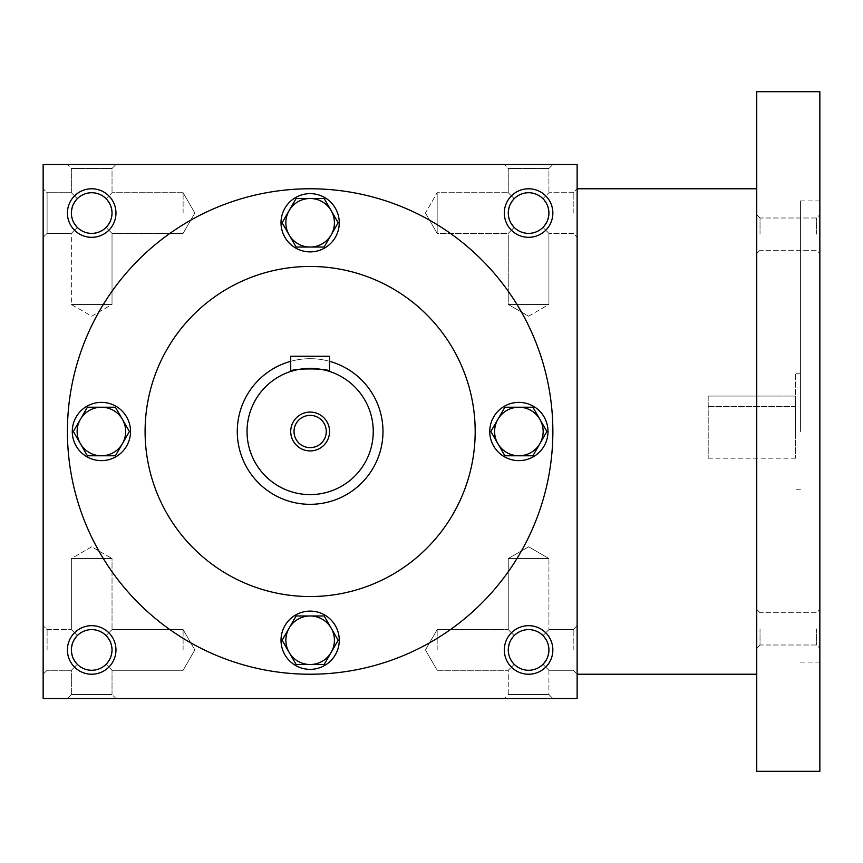<?xml version="1.0" encoding="UTF-8"?>
<svg xmlns="http://www.w3.org/2000/svg" width="863" height="863" viewBox="0 0 863 863"><rect width="100%" height="100%" fill="white"/><g stroke="black" fill="none" stroke-linecap="round" stroke-linejoin="round"><path stroke-width="0.65" stroke-dasharray="4.32 3.24" d="M548.922 649.947A20.334 20.334 0 0 0 518.426 632.342A20.334 20.334 0 0 0 518.426 667.552A20.334 20.334 0 0 0 548.922 649.947L547.369 657.725L542.967 664.327C533.377 672.169 523.798 672.169 514.208 664.327L508.253 670.281L514.208 664.327L509.806 657.725L508.253 649.947L509.806 642.169L514.208 635.567C506.365 645.157 506.365 654.737 514.208 664.327C523.798 672.169 533.377 672.169 542.967 664.327L548.922 670.281L542.967 664.327L547.369 657.725L548.922 649.947L547.369 642.169L542.967 635.567C533.377 627.725 523.798 627.725 514.208 635.567L508.253 629.612L514.208 635.567C523.798 627.725 533.377 627.725 542.967 635.567L547.369 642.169L548.922 649.947A20.334 20.334 0 0 0 528.588 629.612A20.334 20.334 0 0 0 508.253 649.947A20.334 20.334 0 0 0 528.588 670.281A20.334 20.334 0 0 0 548.922 649.947L547.369 657.725L542.967 664.327C533.377 672.169 523.798 672.169 514.208 664.327L509.806 657.725L508.253 649.947L509.806 642.169L514.208 635.567C506.365 645.157 506.365 654.737 514.208 664.327C523.798 672.169 533.377 672.169 542.967 664.327L547.369 657.725L548.922 649.947L547.369 642.169L542.967 635.567L548.922 629.612L542.967 635.567L547.369 642.169L548.922 649.947A20.334 20.334 0 0 0 518.426 632.342A20.334 20.334 0 0 0 518.426 667.552A20.334 20.334 0 0 0 548.922 649.947M573.194 649.947L573.194 629.612L573.194 649.947M548.922 558.534L508.253 558.534L548.922 558.534L548.922 629.612L542.967 635.567C533.377 627.725 523.798 627.725 514.208 635.567C523.798 627.725 533.377 627.725 542.967 635.567L548.922 629.612L573.194 629.612L548.922 629.612L548.922 558.534L508.253 558.534L548.922 558.534L528.588 546.797L508.253 558.534L508.253 629.612L508.253 558.534L528.588 546.797L548.922 558.534M437.174 649.947L437.174 629.612L437.174 649.947M47.087 649.947L47.087 629.612L47.087 649.947M71.359 649.947L72.913 642.169L77.314 635.567L71.359 629.612L77.314 635.567C69.472 645.157 69.472 654.737 77.314 664.327L71.359 670.281L77.314 664.327L72.913 657.725L71.359 649.947A20.334 20.334 0 0 0 91.694 670.281A20.334 20.334 0 0 0 112.028 649.947L110.475 642.169L106.073 635.567C96.483 627.725 86.904 627.725 77.314 635.567C86.904 627.725 96.483 627.725 106.073 635.567L110.475 642.169L112.028 649.947A20.334 20.334 0 0 0 81.532 632.342A20.334 20.334 0 0 0 81.532 667.552A20.334 20.334 0 0 0 112.028 649.947L110.475 657.725L106.073 664.327L110.475 657.725L112.028 649.947A20.334 20.334 0 0 0 91.694 629.612A20.334 20.334 0 0 0 71.359 649.947L72.913 642.169L77.314 635.567C69.472 645.157 69.472 654.737 77.314 664.327C86.904 672.169 96.483 672.169 106.073 664.327C96.483 672.169 86.904 672.169 77.314 664.327C86.904 672.169 96.483 672.169 106.073 664.327C96.483 672.169 86.904 672.169 77.314 664.327L71.359 670.281L77.314 664.327L72.913 657.725L71.359 649.947M548.922 670.281L548.922 694.553L508.253 694.553L548.922 694.553L552.859 698.491L504.316 698.491L552.859 698.491L504.316 698.491L552.859 698.491L548.922 694.553L508.253 694.553L504.316 698.491L508.253 694.553L548.922 694.553L548.922 670.281L542.967 664.327L548.922 670.281L573.194 670.281L548.922 670.281M552.859 649.947A24.272 24.272 0 0 0 516.452 628.922A24.272 24.272 0 0 0 516.452 670.972A24.272 24.272 0 0 0 552.859 649.947M106.073 635.567L110.475 642.169L112.028 649.947L110.475 657.725L106.073 664.327L112.028 670.281L106.073 664.327L110.475 657.725L112.028 649.947A20.334 20.334 0 0 0 81.532 632.342A20.334 20.334 0 0 0 81.532 667.552A20.334 20.334 0 0 0 112.028 649.947L110.475 642.169L106.073 635.567C96.483 627.725 86.904 627.725 77.314 635.567C86.904 627.725 96.483 627.725 106.073 635.567L112.028 629.612L106.073 635.567M115.966 649.947A24.272 24.272 0 0 0 79.558 628.922A24.272 24.272 0 0 0 79.558 670.972A24.272 24.272 0 0 0 115.966 649.947M542.967 227.433C533.377 235.275 523.798 235.275 514.208 227.433L509.806 220.831L508.253 213.053A20.334 20.334 0 0 0 528.588 233.388A20.334 20.334 0 0 0 548.922 213.053A20.334 20.334 0 0 0 518.426 195.448A20.334 20.334 0 0 0 518.426 230.658A20.334 20.334 0 0 0 548.922 213.053L547.369 220.831L542.967 227.433C533.377 235.275 523.798 235.275 514.208 227.433C523.798 235.275 533.377 235.275 542.967 227.433L547.369 220.831L548.922 213.053A20.334 20.334 0 0 0 528.588 192.719A20.334 20.334 0 0 0 508.253 213.053L509.806 205.275L514.208 198.673C506.365 208.263 506.365 217.843 514.208 227.433L509.806 220.831L508.253 213.053L509.806 205.275L514.208 198.673C506.365 208.263 506.365 217.843 514.208 227.433C523.798 235.275 533.377 235.275 542.967 227.433L547.369 220.831L548.922 213.053L547.369 220.831L542.967 227.433L548.922 233.388L542.967 227.433M542.967 198.673C533.377 190.831 523.798 190.831 514.208 198.673C523.798 190.831 533.377 190.831 542.967 198.673L547.369 205.275L548.922 213.053A20.334 20.334 0 0 0 518.426 195.448A20.334 20.334 0 0 0 518.426 230.658A20.334 20.334 0 0 0 548.922 213.053L547.369 205.275L542.967 198.673L547.369 205.275L548.922 213.053L547.369 205.275L542.967 198.673C533.377 190.831 523.798 190.831 514.208 198.673C523.798 190.831 533.377 190.831 542.967 198.673L548.922 192.719L542.967 198.673M106.073 227.433C96.483 235.275 86.904 235.275 77.314 227.433L72.913 220.831L71.359 213.053A20.334 20.334 0 0 0 91.694 233.388A20.334 20.334 0 0 0 112.028 213.053A20.334 20.334 0 0 0 81.532 195.448A20.334 20.334 0 0 0 81.532 230.658A20.334 20.334 0 0 0 112.028 213.053L110.475 220.831L106.073 227.433C96.483 235.275 86.904 235.275 77.314 227.433C86.904 235.275 96.483 235.275 106.073 227.433L110.475 220.831L112.028 213.053A20.334 20.334 0 0 0 91.694 192.719A20.334 20.334 0 0 0 71.359 213.053L72.913 205.275L77.314 198.673C69.472 208.263 69.472 217.843 77.314 227.433L72.913 220.831L71.359 213.053L72.913 205.275L77.314 198.673C69.472 208.263 69.472 217.843 77.314 227.433C86.904 235.275 96.483 235.275 106.073 227.433L110.475 220.831L112.028 213.053L110.475 220.831L106.073 227.433L112.028 233.388L106.073 227.433M106.073 198.673C96.483 190.831 86.904 190.831 77.314 198.673C86.904 190.831 96.483 190.831 106.073 198.673L110.475 205.275L112.028 213.053A20.334 20.334 0 0 0 81.532 195.448A20.334 20.334 0 0 0 81.532 230.658A20.334 20.334 0 0 0 112.028 213.053L110.475 205.275L106.073 198.673L110.475 205.275L112.028 213.053L110.475 205.275L106.073 198.673C96.483 190.831 86.904 190.831 77.314 198.673C86.904 190.831 96.483 190.831 106.073 198.673L112.028 192.719L106.073 198.673M552.859 213.053A24.272 24.272 0 0 0 516.452 192.028A24.272 24.272 0 0 0 516.452 234.078A24.272 24.272 0 0 0 552.859 213.053M115.966 213.053A24.272 24.272 0 0 0 79.558 192.028A24.272 24.272 0 0 0 79.558 234.078A24.272 24.272 0 0 0 115.966 213.053M91.694 546.797L71.359 558.534L112.028 558.534L71.359 558.534L112.028 558.534L112.028 629.612L112.028 558.534L71.359 558.534L71.359 629.612L77.314 635.567L71.359 629.612L71.359 558.534L91.694 546.797L112.028 558.534L91.694 546.797M112.028 694.553L71.359 694.553L112.028 694.553L115.966 698.491L67.422 698.491L115.966 698.491L67.422 698.491L115.966 698.491L112.028 694.553L71.359 694.553L67.422 698.491L71.359 694.553L112.028 694.553L112.028 670.281L112.028 694.553M71.359 694.553L71.359 670.281L47.087 670.281L71.359 670.281L71.359 694.553M508.253 694.553L508.253 670.281L514.208 664.327L508.253 670.281L508.253 694.553M183.107 649.947L183.107 629.612L183.107 649.947M552.859 431.5A242.719 242.719 0 0 0 310.141 188.781A242.719 242.719 0 0 0 67.422 431.5A242.719 242.719 0 0 0 310.141 674.219A242.719 242.719 0 0 0 552.859 431.5M43.15 698.491L43.15 164.509L577.131 164.509L577.131 698.491L43.15 698.491M67.422 431.5A242.719 242.719 0 0 1 431.5 221.295A242.719 242.719 0 0 1 431.5 641.705A242.719 242.719 0 0 1 67.422 431.5A242.719 242.719 0 0 1 431.5 221.295A242.719 242.719 0 0 1 431.5 641.705A242.719 242.719 0 0 1 67.422 431.5M115.966 164.509L67.422 164.509L115.966 164.509L67.422 164.509L115.966 164.509L112.028 168.447L71.359 168.447L112.028 168.447L71.359 168.447L67.422 164.509L71.359 168.447L112.028 168.447L112.028 192.719L112.028 168.447L115.966 164.509M552.859 164.509L504.316 164.509L552.859 164.509L504.316 164.509L552.859 164.509L548.922 168.447L508.253 168.447L548.922 168.447L508.253 168.447L504.316 164.509L508.253 168.447L548.922 168.447L548.922 192.719L548.922 168.447L552.859 164.509M43.15 213.053L43.15 188.781L43.15 213.053M43.15 649.947L43.15 625.675L43.15 649.947M577.131 649.947L577.131 625.675L577.131 649.947M577.131 213.053L577.131 188.781L577.131 213.053M145.092 431.5A165.049 165.049 0 0 1 392.665 288.566A165.049 165.049 0 0 1 392.665 574.434A165.049 165.049 0 0 1 145.092 431.5A165.049 165.049 0 0 1 392.665 288.566A165.049 165.049 0 0 1 392.665 574.434A165.049 165.049 0 0 1 145.092 431.5A165.049 165.049 0 0 1 392.665 288.566A165.049 165.049 0 0 1 392.665 574.434A165.049 165.049 0 0 1 145.092 431.5M237.325 431.5A72.816 72.816 0 0 1 346.548 368.436A72.816 72.816 0 0 1 346.548 494.564A72.816 72.816 0 0 1 237.325 431.5A72.816 72.816 0 0 1 346.548 368.436A72.816 72.816 0 0 1 346.548 494.564A72.816 72.816 0 0 1 237.325 431.5M508.253 192.719L514.208 198.673L508.253 192.719L508.253 168.447L508.253 192.719L514.208 198.673L508.253 192.719L437.174 192.719L437.174 233.388L437.174 192.719L437.174 213.053L437.174 192.719L508.253 192.719M528.588 316.203L548.922 304.466L508.253 304.466L548.922 304.466L508.253 304.466L548.922 304.466L548.922 233.388L548.922 304.466L528.588 316.203L508.253 304.466L508.253 233.388L514.208 227.433L508.253 233.388L514.208 227.433L508.253 233.388L437.174 233.388L437.174 213.053L437.174 233.388L508.253 233.388L508.253 304.466L528.588 316.203M71.359 192.719L77.314 198.673L71.359 192.719L71.359 168.447L71.359 192.719L77.314 198.673L71.359 192.719L47.087 192.719L47.087 233.388L47.087 192.719L47.087 233.388L47.087 192.719L43.15 188.781L47.087 192.719L71.359 192.719M91.694 316.203L112.028 304.466L71.359 304.466L112.028 304.466L71.359 304.466L112.028 304.466L112.028 233.388L112.028 304.466L91.694 316.203L71.359 304.466L71.359 233.388L77.314 227.433L71.359 233.388L77.314 227.433L71.359 233.388L47.087 233.388L43.15 237.325L47.087 233.388L71.359 233.388L71.359 304.466L91.694 316.203M183.107 213.053L183.107 192.719L183.107 213.053M573.194 213.053L573.194 192.719L573.194 213.053M514.208 635.567L508.253 629.612L514.208 635.567M106.073 664.327L112.028 670.281L106.073 664.327M708.199 396.063L795.578 396.063L795.578 406.624L795.578 396.063L708.199 396.063L708.199 458.199L708.199 396.063M708.199 406.624L795.578 406.624L795.578 458.199L795.578 406.624L708.199 406.624M577.131 431.5L577.131 188.781L577.131 431.5M756.743 771.306L756.743 91.694M756.743 628.868L756.743 609.451L756.743 628.868M756.743 234.132L756.743 214.714L756.743 234.132M819.85 771.306L819.85 91.694M819.85 431.5L819.85 200.917L819.85 431.5M819.85 628.868L819.85 609.451L819.85 628.868M819.85 234.132L819.85 214.714L819.85 234.132M800.433 431.5L800.433 200.917L800.433 431.5M795.578 431.5L795.578 373.248L795.578 431.5M760.023 234.132L760.023 217.994L760.023 234.132M816.571 234.132L816.571 217.994L816.571 234.132M760.023 628.868L760.023 645.006L760.023 628.868M816.571 628.868L816.571 645.006L816.571 628.868M324.154 247.034L338.167 222.762L324.154 247.034L310.141 247.034A24.272 24.272 0 0 1 289.116 210.626A24.272 24.272 0 0 1 331.165 210.626A24.272 24.272 0 0 1 310.141 247.034L324.154 247.034L338.167 222.762L324.154 198.49L338.167 222.762L324.154 198.49L296.128 198.49L324.154 198.49L296.128 198.49L282.115 222.762L296.128 198.49L282.115 222.762L289.116 234.898L282.115 222.762L296.128 247.034L324.154 247.034M281.014 222.762A29.126 29.126 0 0 1 324.704 197.541A29.126 29.126 0 0 1 324.704 247.983A29.126 29.126 0 0 1 281.014 222.762A29.126 29.126 0 0 1 324.704 197.541A29.126 29.126 0 0 1 324.704 247.983A29.126 29.126 0 0 1 281.014 222.762A29.126 29.126 0 0 0 324.704 247.983A29.126 29.126 0 0 0 324.704 197.541A29.126 29.126 0 0 0 281.014 222.762M532.892 455.772L546.905 431.5L532.892 455.772L518.879 455.772A24.272 24.272 0 0 1 497.854 419.364A24.272 24.272 0 0 1 539.904 419.364A24.272 24.272 0 0 1 518.879 455.772L532.892 455.772L546.905 431.5L532.892 407.228L546.905 431.5L532.892 407.228L504.866 407.228L532.892 407.228L504.866 407.228L490.853 431.5L504.866 407.228L490.853 431.5L497.854 443.636L490.853 431.5L504.866 455.772L532.892 455.772M489.753 431.5A29.126 29.126 0 0 1 533.442 406.279A29.126 29.126 0 0 1 533.442 456.721A29.126 29.126 0 0 1 489.753 431.5A29.126 29.126 0 0 1 533.442 406.279A29.126 29.126 0 0 1 533.442 456.721A29.126 29.126 0 0 1 489.753 431.5A29.126 29.126 0 0 0 533.442 456.721A29.126 29.126 0 0 0 533.442 406.279A29.126 29.126 0 0 0 489.753 431.5M324.154 664.51L338.167 640.238L324.154 664.51L310.141 664.51A24.272 24.272 0 0 1 289.116 628.102A24.272 24.272 0 0 1 331.165 628.102A24.272 24.272 0 0 1 310.141 664.51L324.154 664.51L338.167 640.238L324.154 615.966L338.167 640.238L324.154 615.966L296.128 615.966L324.154 615.966L296.128 615.966L282.115 640.238L296.128 615.966L282.115 640.238L289.116 652.374L282.115 640.238L296.128 664.51L324.154 664.51M281.014 640.238A29.126 29.126 0 0 1 324.704 615.017A29.126 29.126 0 0 1 324.704 665.459A29.126 29.126 0 0 1 281.014 640.238A29.126 29.126 0 0 1 324.704 615.017A29.126 29.126 0 0 1 324.704 665.459A29.126 29.126 0 0 1 281.014 640.238A29.126 29.126 0 0 0 324.704 665.459A29.126 29.126 0 0 0 324.704 615.017A29.126 29.126 0 0 0 281.014 640.238M115.415 455.772L129.428 431.5L115.415 455.772L101.403 455.772A24.272 24.272 0 0 1 80.378 419.364A24.272 24.272 0 0 1 122.427 419.364A24.272 24.272 0 0 1 101.403 455.772L115.415 455.772L129.428 431.5L115.415 407.228L129.428 431.5L115.415 407.228L87.39 407.228L115.415 407.228L87.39 407.228L73.377 431.5L87.39 407.228L73.377 431.5L80.378 443.636L73.377 431.5L87.39 455.772L115.415 455.772M72.276 431.5A29.126 29.126 0 0 1 115.966 406.279A29.126 29.126 0 0 1 115.966 456.721A29.126 29.126 0 0 1 72.276 431.5A29.126 29.126 0 0 1 115.966 406.279A29.126 29.126 0 0 1 115.966 456.721A29.126 29.126 0 0 1 72.276 431.5A29.126 29.126 0 0 0 115.966 456.721A29.126 29.126 0 0 0 115.966 406.279A29.126 29.126 0 0 0 72.276 431.5M326.279 431.5A16.138 16.138 0 0 0 302.072 417.53A16.138 16.138 0 0 0 302.072 445.47A16.138 16.138 0 0 0 326.279 431.5M323.852 369.903L329.558 371.457L329.558 356.257L290.723 356.257L290.723 371.457M382.956 431.5A72.816 72.816 0 0 0 273.733 368.436A72.816 72.816 0 0 0 273.733 494.564A72.816 72.816 0 0 0 382.956 431.5M329.558 361.317A72.816 72.816 0 0 0 290.723 361.317M296.408 369.903L302.719 368.835M306.311 368.512L310.141 368.393M313.938 368.512L317.67 368.846M373.248 431.5A63.107 63.107 0 0 0 278.587 376.851A63.107 63.107 0 0 0 278.587 486.149A63.107 63.107 0 0 0 373.248 431.5M437.174 670.281L508.253 670.281L437.174 670.281L425.437 649.947L437.174 629.612L508.253 629.612L437.174 629.612L425.437 649.947L437.174 670.281M47.087 629.612L71.359 629.612L47.087 629.612L43.15 625.675L47.087 629.612M194.844 649.947L183.107 629.612L112.028 629.612L183.107 629.612L194.844 649.947L183.107 670.281L112.028 670.281L183.107 670.281L194.844 649.947M47.087 670.281L43.15 674.219L47.087 670.281M183.107 192.719L112.028 192.719L183.107 192.719L194.844 213.053L183.107 233.388L112.028 233.388L183.107 233.388L194.844 213.053L183.107 192.719M425.437 213.053L437.174 233.388L425.437 213.053L437.174 192.719L425.437 213.053M573.194 192.719L548.922 192.719L573.194 192.719L577.131 188.781L573.194 192.719M573.194 233.388L548.922 233.388L573.194 233.388L577.131 237.325L573.194 233.388M573.194 670.281L577.131 674.219L573.194 670.281M573.194 629.612L577.131 625.675L573.194 629.612M819.85 200.917L800.433 200.917M819.85 662.083L800.433 662.083M800.433 373.248L795.578 373.248M800.433 489.753L795.578 489.753M760.023 217.994L756.743 214.714L760.023 217.994L816.571 217.994L819.85 214.714L816.571 217.994L760.023 217.994M760.023 250.259L756.743 253.549L760.023 250.259L816.571 250.259L819.85 253.549L816.571 250.259L760.023 250.259M760.023 612.741L756.743 609.451L760.023 612.741L816.571 612.741L819.85 609.451L816.571 612.741L760.023 612.741M760.023 645.006L756.743 648.286L760.023 645.006L816.571 645.006L819.85 648.286L816.571 645.006L760.023 645.006M795.578 458.199L708.199 458.199"/><path stroke-width="1.29" d="M112.028 649.947A20.334 20.334 0 0 0 81.532 632.342A20.334 20.334 0 0 0 81.532 667.552A20.334 20.334 0 0 0 112.028 649.947M115.966 649.947A24.272 24.272 0 0 0 79.558 628.922A24.272 24.272 0 0 0 79.558 670.972A24.272 24.272 0 0 0 115.966 649.947M552.859 213.053A24.272 24.272 0 0 0 516.452 192.028A24.272 24.272 0 0 0 516.452 234.078A24.272 24.272 0 0 0 552.859 213.053M548.922 213.053A20.334 20.334 0 0 0 518.426 195.448A20.334 20.334 0 0 0 518.426 230.658A20.334 20.334 0 0 0 548.922 213.053M115.966 213.053A24.272 24.272 0 0 0 79.558 192.028A24.272 24.272 0 0 0 79.558 234.078A24.272 24.272 0 0 0 115.966 213.053M112.028 213.053A20.334 20.334 0 0 0 81.532 195.448A20.334 20.334 0 0 0 81.532 230.658A20.334 20.334 0 0 0 112.028 213.053M577.131 698.491L43.15 698.491L43.15 164.509L577.131 164.509L577.131 698.491M552.859 649.947A24.272 24.272 0 0 0 516.452 628.922A24.272 24.272 0 0 0 516.452 670.972A24.272 24.272 0 0 0 552.859 649.947M145.092 431.5A165.049 165.049 0 0 1 392.665 288.566A165.049 165.049 0 0 1 392.665 574.434A165.049 165.049 0 0 1 145.092 431.5M67.422 431.5A242.719 242.719 0 0 1 431.5 221.295A242.719 242.719 0 0 1 431.5 641.705A242.719 242.719 0 0 1 67.422 431.5M548.922 649.947A20.334 20.334 0 0 0 518.426 632.342A20.334 20.334 0 0 0 518.426 667.552A20.334 20.334 0 0 0 548.922 649.947M756.743 91.694L756.743 771.306L819.85 771.306L819.85 91.694L756.743 91.694M324.154 198.49L338.167 222.762L331.165 234.898A24.272 24.272 0 0 0 310.141 198.49A24.272 24.272 0 0 0 289.116 234.898A24.272 24.272 0 0 0 331.165 234.898L324.154 247.034L296.128 247.034L282.115 222.762L296.128 198.49L324.154 198.49M281.014 222.762A29.126 29.126 0 0 0 324.704 247.983A29.126 29.126 0 0 0 324.704 197.541A29.126 29.126 0 0 0 281.014 222.762M532.892 407.228L546.905 431.5L539.904 443.636A24.272 24.272 0 0 0 518.879 407.228A24.272 24.272 0 0 0 497.854 443.636A24.272 24.272 0 0 0 539.904 443.636L532.892 455.772L504.866 455.772L490.853 431.5L504.866 407.228L532.892 407.228M489.753 431.5A29.126 29.126 0 0 0 533.442 456.721A29.126 29.126 0 0 0 533.442 406.279A29.126 29.126 0 0 0 489.753 431.5M324.154 615.966L338.167 640.238L331.165 652.374A24.272 24.272 0 0 0 310.141 615.966A24.272 24.272 0 0 0 289.116 652.374A24.272 24.272 0 0 0 331.165 652.374L324.154 664.51L296.128 664.51L282.115 640.238L296.128 615.966L324.154 615.966M281.014 640.238A29.126 29.126 0 0 0 324.704 665.459A29.126 29.126 0 0 0 324.704 615.017A29.126 29.126 0 0 0 281.014 640.238M115.415 407.228L129.428 431.5L122.427 443.636A24.272 24.272 0 0 0 101.403 407.228A24.272 24.272 0 0 0 80.378 443.636A24.272 24.272 0 0 0 122.427 443.636L115.415 455.772L87.39 455.772L73.377 431.5L87.39 407.228L115.415 407.228M72.276 431.5A29.126 29.126 0 0 0 115.966 456.721A29.126 29.126 0 0 0 115.966 406.279A29.126 29.126 0 0 0 72.276 431.5M326.279 431.5A16.138 16.138 0 0 0 302.072 417.53A16.138 16.138 0 0 0 302.072 445.47A16.138 16.138 0 0 0 326.279 431.5M290.723 356.257L329.558 356.257L329.558 371.457C330.777 368.113 289.536 368.102 290.723 371.457L290.723 356.257M290.723 361.317A72.816 72.816 0 0 0 316.689 504.024A72.816 72.816 0 0 0 329.558 361.317M290.723 371.457L296.408 369.903M302.719 368.835L306.311 368.512M310.141 368.393L313.938 368.512M317.67 368.846L320.82 369.299M320.982 369.332L323.852 369.903M373.248 431.5A63.107 63.107 0 0 0 278.587 376.851A63.107 63.107 0 0 0 278.587 486.149A63.107 63.107 0 0 0 373.248 431.5M329.558 431.5A19.418 19.418 0 0 0 300.432 414.682A19.418 19.418 0 0 0 300.432 448.318A19.418 19.418 0 0 0 329.558 431.5M756.743 188.781L577.131 188.781M756.743 674.219L577.131 674.219"/></g></svg>
